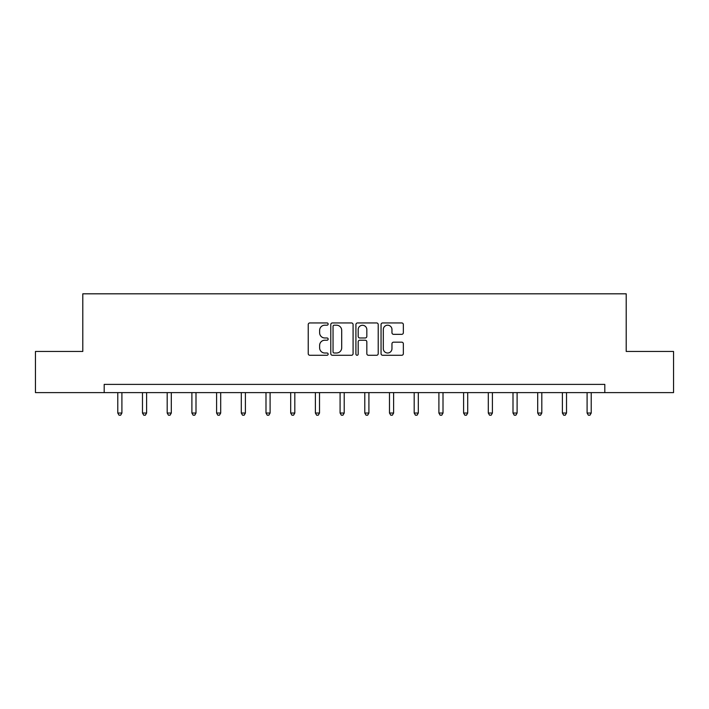 <?xml version="1.0" encoding="UTF-8"?>
<svg xmlns="http://www.w3.org/2000/svg" width="709" height="709" viewBox="0 0 709 709"><rect width="100%" height="100%" fill="white"/><g stroke="black" fill="none" stroke-linecap="round" stroke-linejoin="round"><path stroke-width="1.06" d="M328.152 324.075A1.134 1.134 0 0 0 327.026 322.941L309.851 322.941A1.613 1.613 0 0 0 308.229 324.554L308.229 353.649A1.613 1.613 0 0 0 309.851 355.271L327.026 355.271A1.134 1.134 0 0 0 328.152 354.137A1.134 1.134 0 0 0 327.026 353.002L324.802 353.002A5.176 5.176 0 0 1 319.626 347.835L319.626 345.407A5.176 5.176 0 0 1 324.802 340.231L327.026 340.231A1.134 1.134 0 0 0 328.152 339.106A1.134 1.134 0 0 0 327.026 337.971L324.802 337.971A5.176 5.176 0 0 1 319.626 332.796L319.626 330.376A5.176 5.176 0 0 1 324.802 325.201L327.026 325.201A1.134 1.134 0 0 0 328.152 324.075M401.737 334.338A1.613 1.613 0 0 0 403.35 332.716L403.35 324.554A1.613 1.613 0 0 0 401.737 322.941L382.665 322.941A1.613 1.613 0 0 0 381.052 324.554L381.052 353.649A1.613 1.613 0 0 0 382.665 355.271L401.737 355.271A1.613 1.613 0 0 0 403.35 353.649L403.35 343.794A1.613 1.613 0 0 0 401.737 342.172L393.575 342.172A1.613 1.613 0 0 0 391.962 343.794L391.962 348.677A4.325 4.325 0 0 1 387.637 353.002A4.325 4.325 0 0 1 383.312 348.677L383.312 329.525A4.325 4.325 0 0 1 387.637 325.201A4.325 4.325 0 0 1 391.962 329.525L391.962 332.716A1.613 1.613 0 0 0 393.575 334.338L401.737 334.338M104.196 392.618L35.45 392.618L35.45 351.451L82.793 351.451L82.793 293.818L626.207 293.818L626.207 351.451L673.55 351.451L673.55 392.618L604.804 392.618L604.804 384.384L104.196 384.384L104.196 392.618L604.804 392.618M353.082 324.554A1.613 1.613 0 0 0 351.469 322.941L332.397 322.941A1.613 1.613 0 0 0 330.784 324.554L330.784 353.649A1.613 1.613 0 0 0 332.397 355.271L351.469 355.271A1.613 1.613 0 0 0 353.082 353.649L353.082 324.554M357.531 322.941L376.603 322.941A1.613 1.613 0 0 1 378.216 324.554L378.216 353.649A1.613 1.613 0 0 1 376.603 355.271L368.441 355.271A1.613 1.613 0 0 1 366.828 353.649L366.828 341.853A1.613 1.613 0 0 0 365.206 340.231L359.791 340.231A1.613 1.613 0 0 0 358.178 341.853L358.178 354.137A1.134 1.134 0 0 1 357.044 355.271A1.134 1.134 0 0 1 355.918 354.137L355.918 324.554A1.613 1.613 0 0 1 357.531 322.941M334.178 325.201A1.134 1.134 0 0 0 333.044 326.335L333.044 351.877A1.134 1.134 0 0 0 334.178 353.002L336.518 353.002A5.176 5.176 0 0 0 341.694 347.835L341.694 330.376A5.176 5.176 0 0 0 336.518 325.201L334.178 325.201M366.828 329.605A4.325 4.325 0 0 0 362.503 325.28A4.325 4.325 0 0 0 358.178 329.605L358.178 336.358A1.613 1.613 0 0 0 359.791 337.971L365.206 337.971A1.613 1.613 0 0 0 366.828 336.358L366.828 329.605M117.783 392.618L117.783 413.037L121.904 413.037L121.904 392.618M121.904 413.037L120.663 415.182L119.023 415.182L117.783 413.037M142.482 392.618L142.482 413.037L146.603 413.037L146.603 392.618M146.603 413.037L145.372 415.182L143.723 415.182L142.482 413.037M167.191 392.618L167.191 413.037L171.303 413.037L171.303 392.618M171.303 413.037L170.071 415.182L168.423 415.182L167.191 413.037M191.891 392.618L191.891 413.037L196.003 413.037L196.003 392.618M196.003 413.037L194.771 415.182L193.123 415.182L191.891 413.037M216.591 392.618L216.591 413.037L220.703 413.037L220.703 392.618M220.703 413.037L219.471 415.182L217.823 415.182L216.591 413.037M241.29 392.618L241.29 413.037L245.403 413.037L245.403 392.618M245.403 413.037L244.171 415.182L242.522 415.182L241.29 413.037M265.99 392.618L265.99 413.037L270.102 413.037L270.102 392.618M270.102 413.037L268.871 415.182L267.222 415.182L265.99 413.037M290.69 392.618L290.69 413.037L294.811 413.037L294.811 392.618M294.811 413.037L293.57 415.182L291.922 415.182L290.69 413.037M315.39 392.618L315.39 413.037L319.511 413.037L319.511 392.618M319.511 413.037L318.27 415.182L316.622 415.182L315.39 413.037M340.09 392.618L340.09 413.037L344.211 413.037L344.211 392.618M344.211 413.037L342.97 415.182L341.33 415.182L340.09 413.037M364.789 392.618L364.789 413.037L368.91 413.037L368.91 392.618M368.91 413.037L367.67 415.182L366.03 415.182L364.789 413.037M389.489 392.618L389.489 413.037L393.61 413.037L393.61 392.618M393.61 413.037L392.378 415.182L390.73 415.182L389.489 413.037M414.189 392.618L414.189 413.037L418.31 413.037L418.31 392.618M418.31 413.037L417.078 415.182L415.43 415.182L414.189 413.037M438.898 392.618L438.898 413.037L443.01 413.037L443.01 392.618M443.01 413.037L441.778 415.182L440.129 415.182L438.898 413.037M463.597 392.618L463.597 413.037L467.71 413.037L467.71 392.618M467.71 413.037L466.478 415.182L464.829 415.182L463.597 413.037M488.297 392.618L488.297 413.037L492.409 413.037L492.409 392.618M492.409 413.037L491.177 415.182L489.529 415.182L488.297 413.037M512.997 392.618L512.997 413.037L517.109 413.037L517.109 392.618M517.109 413.037L515.877 415.182L514.229 415.182L512.997 413.037M537.697 392.618L537.697 413.037L541.809 413.037L541.809 392.618M541.809 413.037L540.577 415.182L538.929 415.182L537.697 413.037M562.397 392.618L562.397 413.037L566.518 413.037L566.518 392.618M566.518 413.037L565.277 415.182L563.628 415.182L562.397 413.037M587.096 392.618L587.096 413.037L591.217 413.037L591.217 392.618M591.217 413.037L589.977 415.182L588.337 415.182L587.096 413.037"/></g></svg>
